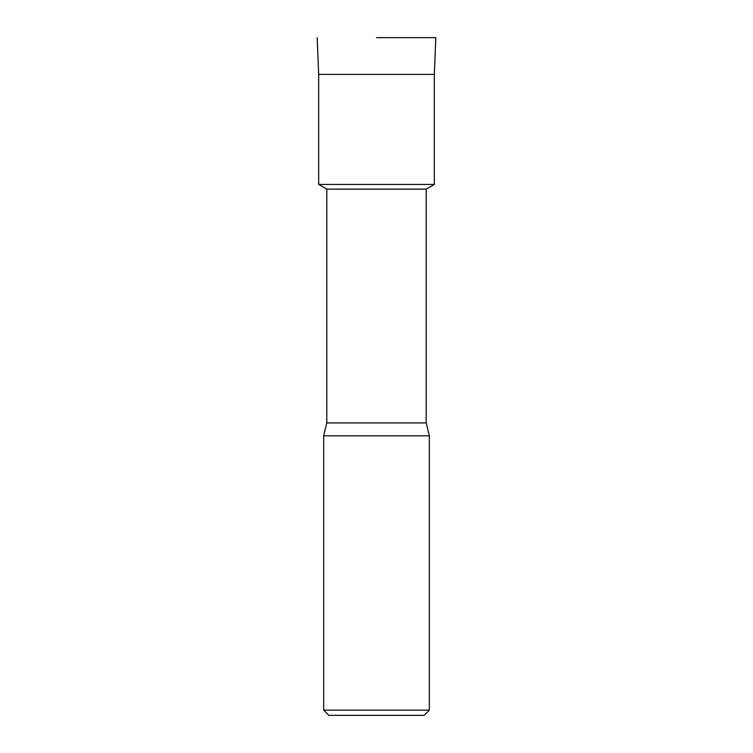 <?xml version="1.0" encoding="UTF-8"?>
<svg xmlns="http://www.w3.org/2000/svg" width="753" height="753" viewBox="0 0 753 753"><rect width="100%" height="100%" fill="white"/><g stroke="black" fill="none" stroke-linecap="round" stroke-linejoin="round"><path stroke-width="1.13" d="M376.5 37.65L435.808 37.65L376.5 37.65M426.207 189.125L426.207 422.922L326.793 422.922L326.793 189.125L426.207 189.125L434.34 184.429L376.5 184.429L434.34 184.429L434.34 74.396L435.808 37.65M326.793 422.922L323.668 435.836L429.332 435.836L429.332 710.145L323.668 710.145L328.873 715.35L424.127 715.35L429.332 710.145M434.34 74.396L318.66 74.396L318.66 184.429L376.5 184.429L318.66 184.429L326.793 189.125M426.207 422.922L429.332 435.836M323.668 435.836L323.668 710.145M318.66 74.396L317.192 37.65"/></g></svg>
